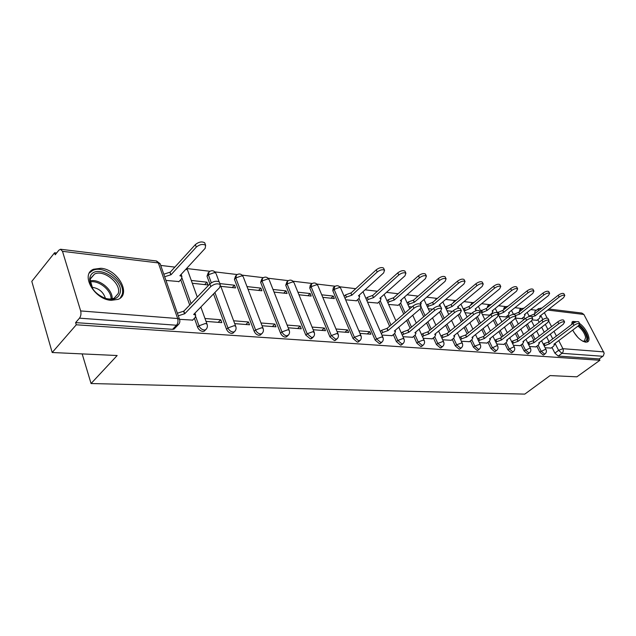 <?xml version="1.0" encoding="UTF-8"?>
<svg xmlns="http://www.w3.org/2000/svg" width="636" height="636" viewBox="0 0 636 636"><rect width="100%" height="100%" fill="white"/><g stroke="black" fill="none" stroke-linecap="round" stroke-linejoin="round"><path stroke-width="0.95" d="M536.808 346.199L539.733 352.026L543.152 355.031L543.915 354.745M521.091 344.943L524.048 350.889L527.538 353.95L528.357 353.64M504.817 343.631L507.79 349.705L511.368 352.829L512.234 352.495M487.939 342.271L490.944 348.488L494.593 351.668L495.524 351.303M470.433 340.864L473.454 347.216L477.199 350.46L478.185 350.062M452.26 339.393L455.304 345.905L459.136 349.204L460.194 348.774M433.378 337.867L436.439 344.537L440.366 347.908L441.503 347.431M413.75 336.277L416.826 343.114L420.857 346.556L422.073 346.04M393.326 334.623L396.419 341.635L400.553 345.149L401.857 344.585M357.671 299.643L375.168 340.101L379.414 343.679L380.813 343.058M333.995 287.138L333.28 287.806L332.787 290.652L353.02 338.495L357.376 342.152L358.887 341.468M310.98 284.475L310.304 285.119L309.756 288.005L329.917 336.818L334.393 340.562L336.023 339.807M286.963 281.708L285.731 285.238L305.789 335.069L310.392 338.893L312.149 338.066M261.881 278.83L260.649 282.36L280.571 333.24C281.645 335.49 283.227 336.794 285.31 337.16L287.21 336.237M235.67 275.825L234.438 279.339L254.193 331.332C255.267 333.63 256.896 334.965 259.075 335.339L261.134 334.313M213.537 293.919L226.559 329.329C227.64 331.682 229.318 333.049 231.599 333.431L232.863 333.24L233.825 332.294M194.417 318.278L197.597 327.23C198.678 329.639 200.412 331.038 202.789 331.435L204.164 331.221L205.213 330.163M100.965 268.273L93.587 269.235C79.993 274.227 94.263 299.643 111.236 300.335L118.145 299.349C131.644 294.166 117.803 269.425 100.965 268.273M576.574 321.737L572.925 321.419L571.255 324.829M572.726 330.084C576.47 336.969 580.795 341.007 585.708 342.184L587.33 341.969C591.79 340.514 586.726 328.534 579.627 323.525M536.434 310.249L530.742 309.573M521.313 308.444L514.945 307.689M505.612 306.576L498.576 305.733M489.354 304.636L481.611 303.706M472.508 302.625L464.01 301.607M455.05 300.542L445.733 299.429M436.932 298.379L426.748 297.163M417.168 296.964L418.138 296.122L407.008 294.81M398.152 293.752L386.481 292.361M377.363 291.272L365.096 289.809M355.723 288.688L339.719 286.78M335.1 286.224L316.871 284.054M312.157 283.489L293.045 281.207M288.227 280.635L268.161 278.242M263.232 277.654L242.157 275.142M237.125 274.537L214.96 271.89M209.8 271.278L186.563 268.503M174.86 267.112L160.733 265.427M56.628 253.001L54.593 252.762L55.205 254.79L58.862 250.21L60.523 249.24L62.487 251.323L80.661 310.932L177.659 318.533L158.332 262.93L62.487 251.323M52.192 352.511L76.272 324.789L599.931 360.262L576.884 376.822L550.076 375.582L524.787 394.113L91.059 383.532L117.167 355.524L52.192 352.511L31.8 281.374L54.593 252.762M549.019 309.04L581.845 313.055L583.88 314.446L604.184 353.226L603.357 355.842L599.215 358.919L558.225 356.08L554.886 353.123L551.976 347.423M549.035 341.651L546.626 336.921M544.225 332.223L541.665 327.19M539.169 322.309L537.802 319.63M599.215 358.919L599.931 360.262M179.201 323.613L177.985 325.004L176.506 325.235L79.476 318.167L75.62 322.619L76.272 324.789M79.476 318.167C80.915 316.148 81.313 313.739 80.661 310.932M179.598 319.344L192.652 320.091M165.956 280.42L179.01 281.565M206.032 321.395L221.805 322.627L220.748 319.757L218.172 322.341M192.303 283.266L207.98 284.952L206.962 282.177L204.665 284.594M234.708 323.629L249.519 324.781L248.453 321.975L245.87 324.495M220.811 286.335L235.551 287.925L234.517 285.214L232.22 287.567M262.064 325.751L275.976 326.832L274.903 324.09L272.319 326.554M248.032 289.277L261.889 290.771L260.855 288.108L258.55 290.406M288.188 327.786L301.273 328.804L300.192 326.117L297.608 328.518M274.052 292.083L287.09 293.49L286.041 290.883L283.736 293.124M313.166 329.726L325.473 330.688L324.392 328.049L321.808 330.402M298.944 294.77L311.219 296.09L310.169 293.538L307.864 295.732M337.072 331.587L348.655 332.485L347.566 329.909L344.99 332.207M322.786 297.338L334.345 298.586L333.288 296.082L330.99 298.22M359.968 333.367L370.875 334.218L369.786 331.69L367.218 333.932M345.634 299.802L356.43 300.764M381.918 335.077L392.102 335.665M367.552 302.172L377.728 303.07M402.986 336.714L412.581 337.263M388.604 304.437L398.192 305.28M423.218 338.288L432.257 338.797M442.664 339.799L451.178 340.276M461.37 341.254L469.4 341.691M479.369 342.653L486.945 343.066M496.716 344.004L503.855 344.378M482.406 314.558L489.561 315.162M513.435 345.3L520.168 345.658M499.165 316.37L505.914 316.927M529.557 346.556L535.91 346.882M515.597 318.135L521.703 318.636M533.795 340.22L531.267 335.212M528.818 330.338L526.131 325.004M523.579 319.932L522.577 317.944M518.006 338.726L515.367 333.415M512.862 328.359L510.04 322.69M507.425 317.428L506.82 316.203M501.653 337.175L498.886 331.531M496.318 326.284L493.369 320.25M484.696 335.554L481.802 329.551M479.17 324.098L476.07 317.674M467.11 333.852L464.073 327.461M461.37 321.784L458.119 314.939M448.841 332.079L445.661 325.266M442.895 319.351L439.476 312.038M429.872 330.227L426.533 322.945M423.695 316.768L420.102 308.945M410.14 328.279L406.635 320.496M403.725 314.033L399.329 304.286M389.614 326.228L378.913 302.013M177.38 313.214L183.852 311.155L209.856 283.934L207.01 276.191L208.354 274.768L209.172 271.707C211.923 270.03 214.181 270.538 215.938 273.249L214.396 272.606L208.354 274.768L211.311 282.781M189.711 305.026L180.719 279.721M82.171 353.902L91.059 383.532M545.124 347.765L551.11 348.067M333.288 296.082L321.729 294.81M310.169 293.538L297.894 292.186M286.041 290.883L273.011 289.452M260.855 288.108L246.999 286.59M234.517 285.214L219.913 283.608M206.962 282.177L191.293 280.452M532.404 319.956L536.959 320.282M520.685 308.889L519.707 309.676L519.477 311.751M504.952 307.045L503.982 307.832L503.656 309.756M488.663 305.137L487.709 305.916L487.287 307.673M471.777 303.165L470.33 305.495M454.271 301.114L452.776 303.197M436.113 299L434.603 300.764M417.248 296.797L415.841 298.117M208.25 272.685L207.01 276.191M538.215 308.85L534.892 311.457L534.765 313.659M75.62 322.619L172.563 329.337L174.041 329.106L175.186 327.914M220.748 319.757L204.983 318.493M248.453 321.975L233.643 320.783M274.903 324.09L260.991 322.977M300.192 326.117L287.114 325.068M324.392 328.049L312.085 327.071M347.566 329.909L335.983 328.979M369.786 331.69L358.879 330.815M408.829 306.624L411.905 306.95M428.282 308.722L432.615 309.183M446.997 310.742L452.49 311.33M465.027 312.681L471.586 313.389M192.414 320.337L195.244 317.428L195.657 315.114L193.662 314.47L219.738 287.496L220.271 284.57C217.488 283.171 214.332 283.831 210.81 286.542L184.758 313.731L178.279 315.798M210.81 286.542L209.856 283.934C213.37 281.215 216.518 280.563 219.301 281.971L219.73 283.131M195.045 313.039L195.093 313.516M184.758 313.731L183.852 311.155M163.794 274.219L169.884 272.216L171.052 274.736L164.668 276.716M178.796 281.804L181.522 278.862L181.888 276.461L179.893 275.738L205.174 248.318L205.635 245.289C202.844 243.763 199.728 244.359 196.301 247.094L171.052 274.736M170.178 272.248L195.371 244.582C198.798 241.847 201.906 241.251 204.697 242.785L205.15 243.993M181.228 274.291L181.363 274.998M90.05 277.081C94.2 262.422 124.895 279.538 119.918 293.474C117.859 298.777 113.073 300.438 105.544 298.459C95.328 294.174 90.034 287.671 89.652 278.966L90.05 277.081M103.414 297.656L104.892 298.189C108.47 299.294 111.554 299.278 114.162 298.157L118.201 293.578C121.77 283.902 103.914 269.115 94.51 274.06L90.558 278.417L90.193 280.158L92.856 289.062M105.433 298.356C103.31 291.868 98.763 288.164 91.783 287.241M120.244 298.077L122.096 294.667C126.469 282.67 104.36 264.369 92.689 270.483L89.438 272.908M578.895 325.409C583.156 328.947 585.788 332.938 586.79 337.382C587.147 340.57 585.931 341.882 583.14 341.294L582.576 341.119M582.735 341.174L584.381 341.047L585.645 337.446C584.659 333.153 582.115 329.376 578.005 326.109M587.163 342.041L587.903 338.121C586.861 333.328 584.031 328.899 579.428 324.845M575.071 322.285L571.875 322.269M391.887 335.848L394.694 333.447L395.505 331.42L394.336 331.046L420.15 308.905L421.151 306.385C419.347 305.511 416.946 306.131 413.957 308.245L388.111 330.529L382.641 332.477L381.695 330.299L387.157 328.359L412.955 306.051C415.944 303.936 418.337 303.324 420.15 304.199L420.38 304.708M380.344 331.467L381.695 330.299M381.298 333.646L382.641 332.477M388.111 330.529L387.157 328.359M412.367 337.438L415.165 335.085L416 333.097L414.903 332.747L440.605 311.091L441.646 308.611C439.929 307.792 437.592 308.404 434.658 310.455L408.924 332.254L403.59 334.162L402.636 332.024L407.97 330.124L433.657 308.301C436.59 306.25 438.92 305.638 440.645 306.473L440.859 306.934M401.38 333.097L402.636 332.024M402.326 335.228L403.59 334.162M408.924 332.254L407.97 330.124M432.043 338.972L434.833 336.667L435.7 334.711L434.666 334.377L460.233 313.182L461.323 310.758C459.677 309.971 457.411 310.583 454.525 312.578L428.918 333.908L423.703 335.776L422.749 333.685L427.964 331.817L453.532 310.463C456.41 308.468 458.675 307.864 460.321 308.651L460.52 309.072M421.573 334.671L422.749 333.685M422.527 336.762L423.703 335.776M428.918 333.908L427.964 331.817M450.972 340.443L453.746 338.185L454.645 336.261L453.675 335.951L479.099 315.202L480.228 312.817C478.654 312.069 476.451 312.674 473.613 314.613L448.142 335.49L443.046 337.326L442.092 335.275L447.188 333.439L472.62 312.546C475.45 310.599 477.652 310.002 479.226 310.75L479.409 311.131M440.987 336.182L442.092 335.275M441.94 338.233L443.046 337.326M448.142 335.49L447.188 333.439M469.193 341.858L471.952 339.648L472.882 337.756L471.96 337.462L497.241 317.141L498.401 314.796C496.891 314.089 494.752 314.685 491.97 316.577L466.641 337.016L461.649 338.821L460.695 336.81L465.687 335.005L490.968 314.542C493.751 312.65 495.897 312.061 497.4 312.769L497.575 313.119M459.669 337.644L460.695 336.81M460.615 339.656L461.649 338.821M466.641 337.016L465.687 335.005M486.739 343.225L489.482 341.055L490.435 339.195L489.569 338.916L514.699 319.002L515.883 316.696C514.445 316.028 512.354 316.617 509.619 318.461L484.441 338.487L479.56 340.26L478.606 338.28L483.487 336.516L508.625 316.466C511.36 314.621 513.451 314.033 514.89 314.709L515.049 315.027M477.652 339.052L478.606 338.28M478.598 341.031L479.56 340.26M484.441 338.487L483.487 336.516M503.656 344.537L506.375 342.414L507.361 340.578L506.534 340.316L531.513 320.798L532.73 318.533C531.346 317.897 529.303 318.477 526.616 320.274L501.597 339.91L496.811 341.643L495.865 339.704L500.643 337.97L525.63 318.318C528.317 316.513 530.352 315.941 531.736 316.577L531.879 316.871M494.967 340.411L495.865 339.704M495.913 342.351L496.811 341.643M501.597 339.91L500.643 337.97M519.97 345.809L522.673 343.726L523.682 341.914L522.895 341.667L547.707 322.531L548.955 320.298C547.62 319.693 545.64 320.266 542.993 322.023L518.133 341.278L513.451 342.979L512.505 341.071L517.187 339.37L542.007 320.099C544.647 318.342 546.634 317.769 547.962 318.382L548.097 318.652M511.67 341.723L512.505 341.071M512.608 343.631L513.451 342.979M518.133 341.278L517.187 339.37M535.711 347.033L538.406 344.982L539.431 343.209L538.684 342.971L563.329 324.201L564.601 322.007C563.321 321.426 561.381 321.999 558.782 323.716L534.089 342.589L529.502 344.267L528.556 342.391L533.143 340.721L557.804 321.824C560.395 320.107 562.335 319.534 563.615 320.123L563.742 320.361M527.777 342.995L528.556 342.391M528.715 344.871L529.502 344.267M534.089 342.589L533.143 340.721M344.1 296.217L345.499 294.929L350.81 292.981L351.947 295.152L346.421 297.076L345.022 298.371M356.232 300.947L358.966 298.467L359.674 296.336L358.426 295.883L383.651 272.9L384.541 270.244C382.626 269.235 380.177 269.823 377.196 272.009L351.947 295.152M351.024 293.005L376.226 269.839C379.199 267.653 381.648 267.064 383.564 268.082L383.834 268.67M365.978 298.562L367.29 297.378L372.481 295.47L373.61 297.6L368.212 299.484L366.9 300.669M377.53 303.245L380.256 300.82L381.004 298.721L379.827 298.3L404.965 275.833L405.903 273.226C404.075 272.272 401.698 272.852 398.772 274.983L373.61 297.6M372.68 295.494L397.802 272.852C400.72 270.729 403.097 270.141 404.925 271.103L405.172 271.644M386.99 300.812L388.214 299.731L393.286 297.855L394.415 299.946L389.137 301.798L387.912 302.887M397.993 305.455L400.712 303.078L401.491 301.019L400.386 300.621L425.42 278.648L426.398 276.088C424.657 275.181 422.352 275.762 419.474 277.829L394.415 299.946M393.485 297.879L418.504 275.746C421.374 273.679 423.679 273.098 425.42 274.013L425.651 274.498M407.175 302.99L408.328 301.989L413.289 300.152L414.41 302.203L409.25 304.024L408.097 305.018M420.555 305.089L421.199 303.221L420.158 302.847L445.073 281.358L446.09 278.846C444.429 277.98 442.179 278.56 439.365 280.571L414.41 302.203M413.48 300.168L438.387 278.52C441.209 276.509 443.451 275.937 445.113 276.803L445.327 277.24M426.597 305.081L432.528 302.354L433.641 304.374L428.592 306.155L427.519 307.077M440.231 306.202L440.152 305.344L439.166 304.994L463.97 283.958L465.019 281.486C463.429 280.675 461.243 281.239 458.469 283.203L433.641 304.374M432.711 302.378L457.507 281.192C460.273 279.228 462.452 278.663 464.049 279.482L464.24 279.888M445.287 307.101L451.043 304.485L452.148 306.465L446.21 309.064M458.437 308.293L458.405 307.395L457.475 307.061L482.144 286.462L483.233 284.038C481.706 283.259 479.576 283.823 476.857 285.731L452.148 306.465M451.218 304.501L475.887 283.759C478.606 281.851 480.729 281.287 482.255 282.066L482.438 282.432M463.286 309.048L468.883 306.528L469.98 308.476L464.208 310.972M475.513 310.909L475.99 309.366L475.116 309.056L499.642 288.871L500.763 286.486C499.3 285.747 497.225 286.311 494.554 288.172L469.98 308.476M469.05 306.552L493.584 286.232C496.263 284.372 498.33 283.807 499.793 284.554L499.96 284.888M480.641 310.932L486.246 308.524L487.168 310.416L481.563 312.825M489.378 315.313L492.026 313.166L492.956 311.266L492.121 310.972L516.504 291.193L517.648 288.855C516.249 288.148 514.23 288.704 511.598 290.517L487.168 310.416M486.246 308.524L510.636 288.609C513.26 286.796 515.279 286.24 516.686 286.947L516.845 287.257M495.253 308.436L497.376 312.745L502.671 310.408L503.752 312.284L498.306 314.597M505.731 317.078L508.363 314.971L509.317 313.103L508.522 312.825L532.761 293.435L533.938 291.129C532.586 290.461 530.615 291.01 528.023 292.783L503.752 312.284M502.83 310.424L527.069 290.906C529.653 289.134 531.624 288.585 532.968 289.261L533.119 289.547M513.681 314.383L518.833 312.26L519.747 314.089L515.351 315.623M521.52 318.779L524.144 316.712L525.113 314.876L524.366 314.613L548.439 295.589L549.639 293.331C548.343 292.687 546.427 293.236 543.875 294.961L519.747 314.089M518.833 312.26L542.921 293.117C545.465 291.391 547.389 290.851 548.685 291.495L548.82 291.749M550.919 348.218L553.59 346.207L554.64 344.45L553.932 344.235L578.402 325.807L579.69 323.652C578.466 323.104 576.574 323.66 574.014 325.338L549.488 343.861L544.988 345.515L544.05 343.671L548.55 342.025L573.036 323.478C575.596 321.8 577.488 321.244 578.712 321.8L578.832 322.023M543.327 344.219L544.05 343.671M544.265 346.064L544.988 345.515M549.488 343.861L548.55 342.025M529.128 316.203L534.288 314.033L535.202 315.838L531.815 316.744M536.784 320.425L539.384 318.398L540.377 316.585L539.662 316.338L563.583 297.672L564.808 295.454C563.56 294.842 561.683 295.382 559.171 297.068L535.202 315.838M534.288 314.033L558.225 295.255C560.729 293.57 562.606 293.029 563.854 293.641L563.973 293.88M545.259 353.735L544.48 354.037L541.061 351.016L538.128 345.197M539.733 352.026L545.45 349.347L546.141 349.768M529.708 352.606L528.882 352.932L525.384 349.864L522.426 343.917M524.048 350.889L529.86 348.154L530.591 348.615M513.594 351.438L512.711 351.795L509.134 348.663L506.153 342.589M507.79 349.705L513.705 346.93L514.476 347.423M496.891 350.221L495.953 350.611L492.296 347.423L489.291 341.206M490.944 348.488L496.955 345.658L497.773 346.191M479.568 348.965L478.558 349.379L474.814 346.135L471.793 339.775M473.454 347.216L474.814 346.135L479.568 344.338L480.45 344.911M461.585 347.646L460.504 348.107L456.672 344.799L453.619 338.288M455.304 345.905L456.672 344.799L461.529 342.963L462.459 343.583M442.902 346.278L441.742 346.787L437.814 343.408L434.746 336.738M436.439 344.537L437.814 343.408L442.775 341.54L443.769 342.208M423.481 344.855L422.24 345.404L418.21 341.961L415.125 335.124M416.826 343.114L418.21 341.961L423.282 340.061L424.347 340.785M403.272 343.368L401.944 343.973L397.81 340.459L394.702 333.439M396.419 341.635L397.81 340.459L403.001 338.519L404.13 339.306M382.236 341.81L380.805 342.486L376.56 338.893L359.014 298.411M375.168 340.101L376.56 338.893L381.87 336.913L383.087 337.764M360.318 340.188L358.776 340.928L354.419 337.263L334.131 289.396L334.615 286.55C337.024 285.135 338.996 285.588 340.546 287.901L339.465 287.448L334.131 289.396L332.787 290.652M353.02 338.495L354.419 337.263L359.857 335.236L361.145 336.166M337.462 338.479L335.792 339.306L331.316 335.562L311.099 286.717L311.648 283.831C314.112 282.368 316.14 282.829 317.73 285.214L316.561 284.729L311.099 286.717L309.756 288.005M329.917 336.818L331.316 335.562L336.881 333.495L338.273 334.504M313.604 336.698L311.799 337.613L307.188 333.781L287.082 283.926L287.695 281.001C290.223 279.482 292.298 279.959 293.919 282.416L292.671 281.891L287.082 283.926L285.731 285.238M305.789 335.069L307.188 333.781L312.896 331.674L314.383 332.771M288.665 334.822L286.717 335.848C284.634 335.482 283.052 334.17 281.971 331.92L262 281.009L262.676 278.035C265.268 276.469 267.406 276.954 269.068 279.49L267.732 278.934L262 281.009L260.649 282.36M280.571 333.24L281.971 331.92L287.83 329.766L289.157 330.243L289.428 330.974M262.596 332.843L261.65 333.813L260.482 333.995C258.303 333.614 256.674 332.278 255.593 329.981L235.781 277.956L236.528 274.943C239.2 273.321 241.394 273.822 243.103 276.437L241.664 275.841L235.781 277.956L234.438 279.339M254.193 331.332L255.593 329.981L261.603 327.771L263.034 328.287L263.312 329.09M235.296 330.768L234.271 331.857L232.999 332.056C230.725 331.666 229.047 330.291 227.966 327.945L214.896 292.504M226.559 329.329L227.966 327.945L234.135 325.688L235.678 326.236L235.98 327.127M206.676 328.574L205.563 329.814L204.196 330.02C201.811 329.615 200.078 328.216 198.996 325.807L195.769 316.744M197.597 327.23L198.996 325.807L205.333 323.501L207.002 324.09L207.32 325.083M554.886 353.123L558.607 350.341L555.045 343.392M552.724 338.861L550.299 334.123M547.89 329.416L545.306 324.384M542.826 319.534L540.751 315.488M544.376 312.658L547.175 318.095M548.852 321.363L551.555 326.61M553.98 331.324L556.421 336.062M558.75 340.602L562.916 348.695L603.803 351.891M583.88 314.446L547.699 310.066M535.107 339.211L532.578 334.202M530.122 329.329L527.427 323.986M524.875 318.914L523.873 316.927M519.334 337.7L516.686 332.382M514.174 327.333L511.352 321.657M508.728 316.386L508.116 315.17M502.989 336.126L500.214 330.481M497.638 325.227L494.681 319.2M492.033 313.802L491.811 313.341M486.039 334.48L483.137 328.478M480.498 323.016L477.39 316.593M468.454 332.763L465.409 326.371M462.706 320.687L459.446 313.842M450.201 330.974L447.005 324.153M444.23 318.231L440.804 310.909M431.232 329.09L427.877 321.808M425.039 315.623L421.286 307.474M411.508 327.119L407.994 319.328M405.076 312.864L400.672 303.11M390.989 325.044L380.256 300.812M191.086 303.587L182.023 278.163M187.851 270.888L187.493 269.91L185.895 269.227M435.914 299.635L437.807 298.022M454.088 302.092L454.668 300.78L456.465 300.097M471.634 304.413L472.151 302.855L474.337 302.172M488.583 306.616L489.005 304.859L491.509 304.223M504.952 308.714L505.27 306.791L508.037 306.226M520.765 310.726L520.987 308.651L523.969 308.182M216.264 274.132L219.134 281.827M243.405 277.24L263.034 328.287C263.853 330.442 263.391 332.286 261.65 333.813L260.243 335.156M269.354 280.222L289.157 330.243C289.976 332.366 289.523 334.178 287.806 335.681L286.399 336.993M294.19 283.076L314.136 332.119C314.947 334.21 314.502 335.991 312.809 337.462L311.409 338.742M317.976 285.818L338.042 333.908C338.845 335.967 338.416 337.716 336.738 339.163L335.339 340.419M340.785 288.45L360.93 335.625C361.733 337.652 361.312 339.378 359.658 340.801L358.259 342.017M172.563 329.337L176.506 325.235C177.969 323.374 178.358 321.14 177.659 318.533L179.455 319.177L179.789 320.274M538.374 310.829L538.493 308.627L541.618 308.285M558.225 356.08L561.954 353.314L558.607 350.341L562.916 348.695C563.647 350.515 563.329 352.05 561.954 353.314L602.864 356.287M60.81 249.28L156.281 260.967L158.332 262.93L160.121 263.678L160.503 264.759M184.472 313.707L183.566 311.131M169.884 272.216L170.758 274.704M195.371 244.582L196.301 247.094M90.145 280.881C99.2 278.496 113.009 289.809 112.127 298.793M111.069 298.952C111.562 290.429 98.826 279.991 90.177 281.915M573.863 332.207L577.933 337.478M387.904 330.513L386.95 328.343M413.957 308.245L412.955 306.051M408.733 332.238L407.771 330.108M434.658 310.455L433.657 308.301M428.736 333.892L427.774 331.801M454.525 312.578L453.532 310.463M447.967 335.474L447.005 333.431M473.613 314.613L472.62 312.546M466.466 337.008L465.512 334.997M491.97 316.577L490.968 314.542M484.274 338.479L483.32 336.5M509.619 318.461L508.625 316.466M501.43 339.894L500.484 337.955M526.616 320.274L525.63 318.318M517.974 341.262L517.028 339.354M542.993 322.023L542.007 320.099M533.938 342.581L532.992 340.705M558.782 323.716L557.804 321.824M350.81 292.981L351.732 295.128M345.499 294.929L346.421 297.076M376.226 269.839L377.196 272.009M372.481 295.47L373.404 297.576M367.29 297.378L368.212 299.484M397.802 272.852L398.772 274.983M393.286 297.855L394.217 299.922M388.214 299.731L389.137 301.798M418.504 275.746L419.474 277.829M413.289 300.152L414.219 302.18M408.328 301.989L409.25 304.024M438.387 278.52L439.365 280.571M432.528 302.354L433.458 304.35M427.67 304.159L428.592 306.155M457.507 281.192L458.469 283.203M451.043 304.485L451.973 306.441M446.289 306.258L447.219 308.214M475.887 283.759L476.857 285.731M468.883 306.528L469.813 308.452M464.224 308.269L465.155 310.193M493.584 286.232L494.554 288.172M486.079 308.508L487.009 310.392M481.516 310.217L482.438 312.109M510.636 288.609L511.598 290.517M502.671 310.408L503.593 312.268M498.195 312.085L499.117 313.945M527.069 290.906L528.023 292.783M518.682 312.244L519.596 314.073M514.293 313.898L514.603 314.518M542.921 293.117L543.875 294.961M549.345 343.853L548.407 342.009M574.014 325.338L573.036 323.478M534.145 314.017L535.059 315.822M529.836 315.647L530.178 316.307M558.225 295.255L559.171 297.068M92.427 270.61L93.587 269.235M571.971 322.142L572.925 321.419M204.164 331.221L205.563 329.814C207.344 328.224 207.821 326.316 207.002 324.09L200.857 307.029M197.287 297.091L187.493 269.91L186.531 268.535M232.863 333.24L234.271 331.857C236.028 330.307 236.497 328.43 235.678 326.236L220.668 285.946M380.233 343.559L381.632 342.359C383.262 340.968 383.683 339.274 382.88 337.279L362.997 291.725M401.324 345.03L402.715 343.861C404.329 342.494 404.742 340.824 403.94 338.861L398.764 327.246M421.581 346.445L422.964 345.3C424.562 343.957 424.959 342.311 424.172 340.379L419.092 329.217M441.042 347.805L442.425 346.684C444 345.356 444.397 343.742 443.61 341.842L438.633 331.094M459.772 349.116L461.14 348.011C462.698 346.715 463.088 345.125 462.308 343.249L457.427 332.882M477.795 350.372L479.162 349.291C480.705 348.011 481.086 346.453 480.307 344.601L475.521 334.6M495.158 351.581L496.517 350.523C498.044 349.267 498.417 347.725 497.646 345.912L492.94 336.237M511.901 352.749L513.244 351.716C514.755 350.476 515.12 348.957 514.357 347.169L509.738 337.811M528.047 353.878L529.383 352.861C530.877 351.644 531.235 350.15 530.472 348.385L525.94 339.322M543.629 354.96L544.957 353.966C546.435 352.765 546.793 351.295 546.03 349.554L541.578 340.769M384.144 294.444L395.894 320.798M404.472 297.036L409.807 308.77M412.748 315.249L416.294 323.048M424.021 299.516L429.658 311.696M432.528 317.897L435.899 325.187M442.831 301.885L448.754 314.454M451.544 320.393L454.764 327.222M460.949 304.159L467.126 317.062M469.845 322.754L472.914 329.154M478.407 306.337L484.815 319.526M487.478 324.988L490.396 331.006M498.576 315.178L501.868 321.856M504.467 327.111L507.258 332.771M511.503 310.44L513.475 314.391M515.438 318.318L518.316 324.066M520.844 329.13L523.508 334.457M527.188 312.379L529.271 316.49M531.473 320.83L534.184 326.173M536.657 331.054L539.201 336.078M174.041 329.106L177.985 325.004C179.797 323.39 180.282 321.442 179.455 319.177L160.121 263.678L156.528 260.991M541.785 308.158L540.958 308.055M195.657 315.114L194.958 313.135M220.271 284.57L219.301 281.971M181.149 274.378L181.888 276.461M204.697 242.785L205.635 245.289M90.415 278.902L94.51 274.06M104.892 298.189L105.544 298.459M90.193 280.158L89.652 278.966M395.505 331.42L395.059 330.426M421.151 306.385L420.15 304.199M416 333.097L415.586 332.175M441.646 308.611L440.645 306.473M435.7 334.711L435.31 333.852M461.323 310.758L460.321 308.651M454.645 336.261L454.271 335.458M480.228 312.817L479.226 310.75M472.882 337.756L472.524 337.008M498.401 314.796L497.4 312.769M490.435 339.195L490.102 338.495M515.883 316.696L514.89 314.709M507.361 340.578L507.035 339.918M532.73 318.533L531.736 316.577M523.682 341.914L523.372 341.301M548.955 320.298L547.962 318.382M539.431 343.209L539.137 342.629M564.601 322.007L563.615 320.123M359.181 295.199L359.674 296.336M383.564 268.082L384.541 270.244M380.535 297.672L381.004 298.721M404.925 271.103L405.903 273.226M401.054 300.041L401.491 301.019M425.42 274.013L426.398 276.088M420.778 302.315L421.199 303.221M445.113 276.803L446.09 278.846M439.754 304.501L440.152 305.344M464.049 279.482L465.019 281.486M458.031 306.6L458.405 307.395M482.255 282.066L483.233 284.038M475.633 308.627L475.99 309.366M499.793 284.554L500.763 286.486M492.614 310.575L492.956 311.266M516.686 286.947L517.648 288.855M508.991 312.451L509.317 313.103M532.968 289.261L533.938 291.129M524.803 314.264L525.113 314.876M548.685 291.495L549.639 293.331M554.64 344.45L554.361 343.909M579.69 323.652L578.712 321.8M540.083 316.012L540.377 316.585M563.854 293.641L564.808 295.454"/></g></svg>
